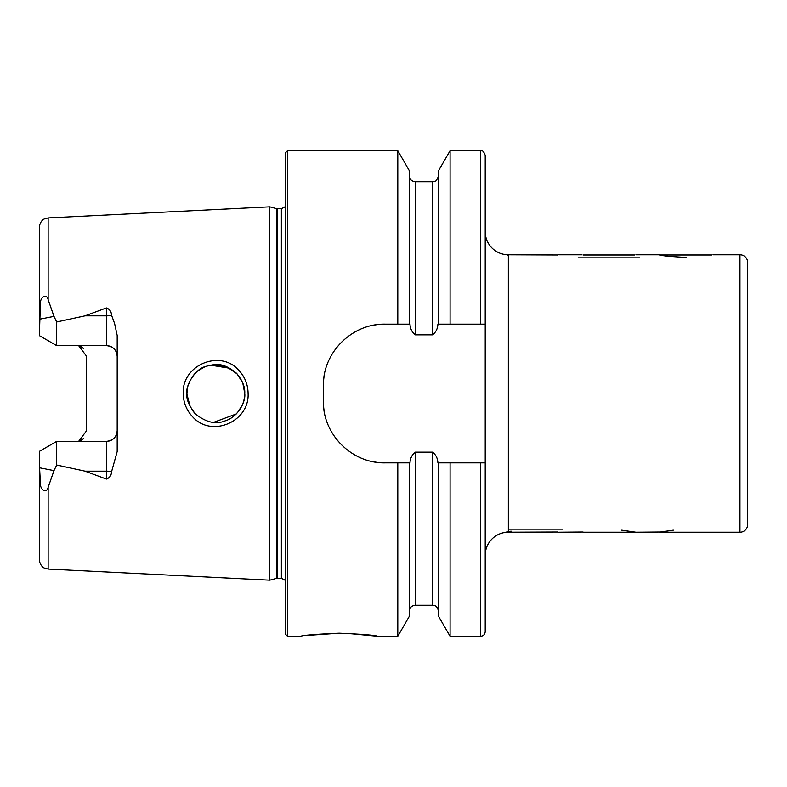 <?xml version="1.0" encoding="UTF-8"?>
<svg xmlns="http://www.w3.org/2000/svg" width="787" height="787" viewBox="0 0 787 787"><rect width="100%" height="100%" fill="white"/><g stroke="black" fill="none" stroke-linecap="round" stroke-linejoin="round"><path stroke-width="1.18" d="M238.677 370.175C244.796 376.668 247.935 384.44 248.102 393.5C249.509 421.852 211.437 437.995 192.717 416.894C186.558 410.381 183.391 402.58 183.223 393.5C181.767 365.03 220.183 349.025 238.677 370.175M244.118 399.491L244.747 393.5C245.15 386.909 242.347 380.121 236.356 373.136C223.38 362.659 216.71 363.515 205.741 366.427C194.074 369.221 185.171 387.342 186.942 393.5C186.106 398.92 188.929 405.728 195.402 413.932C205.987 422.373 215.845 424.705 224.974 420.927C237.822 417.189 245.878 401.98 244.747 393.5L242.809 383.092M111.606 315.371A10.792 3.689 0 0 1 106.402 315.833L106.402 345.621C113.062 346.359 116.663 349.959 117.194 356.413A10.792 10.792 0 0 0 106.402 345.621L56.684 345.621L56.684 321.962L85.035 315.833L106.402 307.924C109.639 309.114 111.38 311.603 111.606 315.371L114.577 323.418L117.194 335.469L117.194 451.531L111.606 471.629A10.792 3.689 0 0 0 106.402 471.167L106.402 479.076C109.639 477.886 111.38 475.397 111.606 471.629M508.343 254.772A23.118 23.118 0 0 1 485.215 231.644L485.215 324.136L450.085 324.136L450.085 150.72L480.591 150.72C481.467 151.468 482.795 148.881 485.215 155.344L485.215 555.356A23.118 23.118 0 0 1 508.343 532.228M557.717 532.022L505.677 532.228L511.097 531.156M558.819 532.228L583.049 532.022M583.413 532.228L635.896 532.228L621.7 530.182M635.896 532.228L660.116 532.022M673.318 530.172L659.014 532.228M660.48 532.228L739.947 532.228A7.703 7.703 0 0 0 747.65 524.526L747.65 262.474A7.703 7.703 0 0 0 739.947 254.772L739.947 532.228M712.963 254.772L739.947 254.772M635.896 254.772L659.014 254.772C660.598 255.647 669.589 256.523 685.989 257.418M558.819 254.772L581.947 254.772M339.167 633.201C362.581 634.233 375.429 635.257 377.701 636.28C375.419 635.257 362.571 634.233 339.167 633.201C315.764 634.233 302.916 635.257 300.624 636.28C302.926 635.257 315.774 634.233 339.167 633.201L305.71 635.522M237.34 412.831L242.258 405.246M187.444 388.158L186.942 393.5L188.339 402.364M213.749 422.324L236.267 413.962M244.245 398.861L243.075 403.2M194.694 413.195L191.9 409.693M190.326 407.056L186.962 394.474M269.793 393.5L269.793 206.824L276.404 208.594L276.404 578.406L269.793 580.176L269.793 393.5M285.209 393.5L285.209 153.032L287.521 150.72L287.521 636.28L285.209 633.968L285.209 393.5M450.085 324.136L437.916 324.136C437.67 328.73 435.87 332.301 432.496 334.849L415.388 334.849C412.034 332.33 410.224 328.759 409.978 324.136L385.02 324.136C351.848 323.496 322.7 352.566 323.368 385.797L323.368 401.203C322.709 434.306 351.71 463.513 385.02 462.864L409.978 462.864C410.224 458.241 412.024 454.67 415.388 452.151L432.496 452.151C435.86 454.67 437.661 458.241 437.916 462.864L485.215 462.864L485.215 631.656C484.94 634.46 483.405 636.004 480.591 636.28L480.591 462.864M397.799 324.136L397.799 150.72L287.521 150.72M506.739 254.772L508.343 255.401L508.343 531.599M117.194 430.587A10.792 10.792 0 0 1 106.402 441.379C113.062 440.641 116.663 437.041 117.194 430.587A10.792 10.792 0 0 1 106.402 441.379L56.684 441.379L56.684 465.038L85.035 471.167L106.402 479.076M83.294 348.425A10.792 10.792 0 0 0 78.631 345.621L86.363 355.97L86.363 431.03L78.631 441.379A10.792 10.792 0 0 0 83.294 438.575A10.792 10.792 0 0 1 78.631 441.379M56.684 345.621L39.35 335.606L40.403 303.802C39.832 297.742 46.344 292.587 48.135 299.611L53.978 316.364L56.684 321.962M48.135 487.389L48.135 569.07L44.426 568.086C44.82 568.391 39.98 566.502 39.35 559.832L39.35 463.592L40.403 483.228C39.842 489.248 46.335 494.423 48.135 487.389L53.978 470.636L56.684 465.038M56.684 441.379L39.35 451.394L39.35 463.592M39.35 451.394L39.35 474.974M39.35 323.408L39.35 227.168C40.107 220.38 44.544 218.816 44.426 218.914L48.135 217.93L269.793 206.824M438.664 324.136L438.664 170.504L450.085 150.72M409.22 324.136L409.22 170.504L397.799 150.72M480.591 636.28L450.085 636.28L450.085 462.864M450.085 636.28L438.664 616.496L438.664 462.864M397.799 462.864L397.799 636.28L409.22 616.496L409.22 462.864M397.799 636.28L377.701 636.28L346.654 633.319M230.001 368.296L210.395 365.119M204.915 366.742L197.822 370.913M194.625 373.874L191.91 377.298M190.562 379.491L187.867 386.25M213.72 364.676L226.459 366.624L237.084 373.894L242.642 382.669M244.629 390.834L244.747 393.5M385.02 324.136A61.661 61.661 0 0 0 372.94 325.326M324.569 373.668A61.661 61.661 0 0 0 323.368 385.797M323.368 401.203A61.661 61.661 0 0 0 324.559 413.273M372.881 461.654A61.661 61.661 0 0 0 385.02 462.864M583.049 254.978L634.794 254.978M578.091 257.841L639.742 257.841M660.116 254.978L711.861 254.978M507.231 254.772L557.717 254.978M562.675 529.159L508.481 529.159M277.595 208.752L281.362 208.752L281.362 578.248L277.595 578.248L277.595 208.752L276.404 208.594M48.135 299.611L48.135 217.93M480.591 324.136L480.591 150.72M438.664 611.42C436.5 603.983 433.381 605.665 432.496 605.262L432.496 452.151M432.496 334.849L432.496 181.738C434.011 180.617 435.486 184.197 438.664 175.58M415.388 334.849L415.388 181.738C411.64 181.374 409.584 179.318 409.22 175.58M432.496 605.262L415.388 605.262L415.388 452.151M85.035 315.833L106.402 315.833L106.402 307.924M53.978 316.364L39.429 319.237M106.402 441.379L106.402 471.167L85.035 471.167M53.978 470.636L39.429 467.763M277.595 578.248L276.404 578.406M281.362 578.248L285.209 580.314M48.135 569.07L269.793 580.176M432.496 181.738L415.388 181.738M415.388 605.262C411.64 605.626 409.584 607.682 409.22 611.42M300.624 636.28L287.521 636.28M281.362 208.752L285.209 206.686"/></g></svg>
